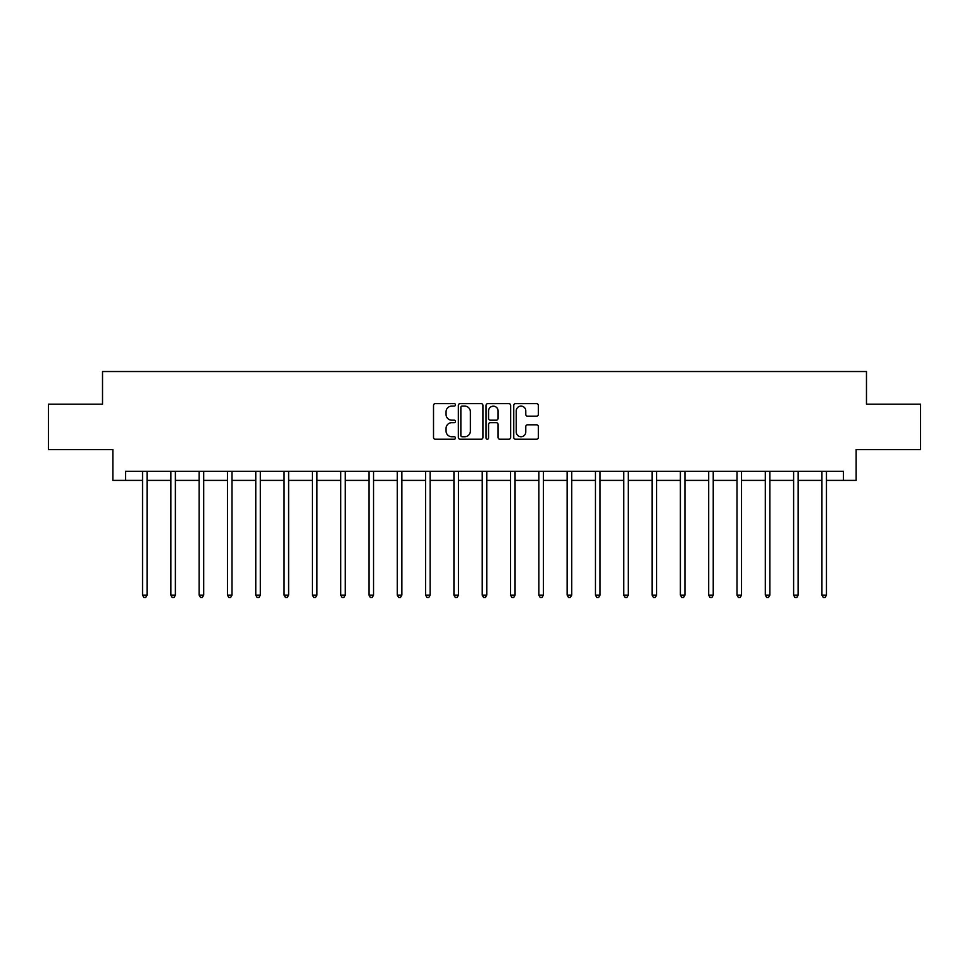 <?xml version="1.0" encoding="UTF-8"?>
<svg xmlns="http://www.w3.org/2000/svg" width="969" height="969" viewBox="0 0 969 969"><rect width="100%" height="100%" fill="white"/><g stroke="black" fill="none" stroke-linecap="round" stroke-linejoin="round"><path stroke-width="1.45" d="M455.466 404.86A1.248 1.248 0 0 0 454.219 403.613L435.299 403.613A1.781 1.781 0 0 0 433.518 405.393L433.518 437.455A1.781 1.781 0 0 0 435.299 439.236L454.219 439.236A1.248 1.248 0 0 0 455.466 437.988A1.248 1.248 0 0 0 454.219 436.74L451.772 436.74A5.705 5.705 0 0 1 446.067 431.048L446.067 428.371A5.705 5.705 0 0 1 451.772 422.666L454.219 422.666A1.248 1.248 0 0 0 455.466 421.43A1.248 1.248 0 0 0 454.219 420.183L451.772 420.183A5.705 5.705 0 0 1 446.067 414.478L446.067 411.801A5.705 5.705 0 0 1 451.772 406.108L454.219 406.108A1.248 1.248 0 0 0 455.466 404.86M536.56 416.173A1.781 1.781 0 0 0 538.34 414.393L538.34 405.393A1.781 1.781 0 0 0 536.56 403.613L515.532 403.613A1.781 1.781 0 0 0 513.752 405.393L513.752 437.455A1.781 1.781 0 0 0 515.532 439.236L536.56 439.236A1.781 1.781 0 0 0 538.34 437.455L538.34 426.59A1.781 1.781 0 0 0 536.56 424.81L527.56 424.81A1.781 1.781 0 0 0 525.779 426.59L525.779 431.98A4.76 4.76 0 0 1 521.019 436.74A4.76 4.76 0 0 1 516.247 431.98L516.247 410.868A4.76 4.76 0 0 1 521.019 406.108A4.76 4.76 0 0 1 525.779 410.868L525.779 414.393A1.781 1.781 0 0 0 527.56 416.173L536.56 416.173M125.57 480.394L125.57 471.322L843.43 471.322L843.43 480.394L856.136 480.394L856.136 449.555L920.55 449.555L920.55 404.182L866.48 404.182L866.48 371.527L102.52 371.527L102.52 404.182L48.45 404.182L48.45 449.555L112.864 449.555L112.864 480.394L142.54 480.394M482.937 405.393A1.781 1.781 0 0 0 481.157 403.613L460.142 403.613A1.781 1.781 0 0 0 458.361 405.393L458.361 437.455A1.781 1.781 0 0 0 460.142 439.236L481.157 439.236A1.781 1.781 0 0 0 482.937 437.455L482.937 405.393M487.843 403.613L508.858 403.613A1.781 1.781 0 0 1 510.639 405.393L510.639 437.455A1.781 1.781 0 0 1 508.858 439.236L499.859 439.236A1.781 1.781 0 0 1 498.078 437.455L498.078 424.446A1.781 1.781 0 0 0 496.298 422.666L490.338 422.666A1.781 1.781 0 0 0 488.558 424.446L488.558 437.988A1.248 1.248 0 0 1 487.31 439.236A1.248 1.248 0 0 1 486.063 437.988L486.063 405.393A1.781 1.781 0 0 1 487.843 403.613M147.07 480.394L170.847 480.394M175.377 480.394L199.154 480.394M203.684 480.394L227.461 480.394M232.003 480.394L255.768 480.394M260.31 480.394L284.074 480.394M288.617 480.394L312.381 480.394M316.924 480.394L340.688 480.394M345.23 480.394L368.995 480.394M373.537 480.394L397.302 480.394M401.844 480.394L425.621 480.394M430.151 480.394L453.928 480.394M458.458 480.394L482.235 480.394M486.765 480.394L510.542 480.394M515.072 480.394L538.849 480.394M543.379 480.394L567.156 480.394M571.698 480.394L595.463 480.394M600.005 480.394L623.77 480.394M628.312 480.394L652.076 480.394M656.619 480.394L680.383 480.394M684.926 480.394L708.69 480.394M713.232 480.394L736.997 480.394M741.539 480.394L765.316 480.394M769.846 480.394L793.623 480.394M798.153 480.394L821.93 480.394M826.46 480.394L843.43 480.394M462.104 406.108A1.248 1.248 0 0 0 460.856 407.355L460.856 435.493A1.248 1.248 0 0 0 462.104 436.74L464.684 436.74A5.705 5.705 0 0 0 470.389 431.048L470.389 411.801A5.705 5.705 0 0 0 464.684 406.108L462.104 406.108M498.078 410.965A4.76 4.76 0 0 0 493.318 406.193A4.76 4.76 0 0 0 488.558 410.965L488.558 418.402A1.781 1.781 0 0 0 490.338 420.183L496.298 420.183A1.781 1.781 0 0 0 498.078 418.402L498.078 410.965M147.312 471.322L147.203 471.588A1.817 1.817 0 0 0 147.07 472.266L147.07 595.123L142.54 595.123L142.54 472.266A1.817 1.817 0 0 0 142.407 471.588L142.298 471.322M147.07 595.123L145.713 597.473L143.897 597.473L142.54 595.123M175.619 471.322L175.51 471.588A1.817 1.817 0 0 0 175.377 472.266L175.377 595.123L170.847 595.123L170.847 472.266A1.817 1.817 0 0 0 170.714 471.588L170.605 471.322M175.377 595.123L174.02 597.473L172.203 597.473L170.847 595.123M203.926 471.322L203.817 471.588A1.817 1.817 0 0 0 203.684 472.266L203.684 595.123L199.154 595.123L199.154 472.266A1.817 1.817 0 0 0 199.02 471.588L198.911 471.322M203.684 595.123L202.327 597.473L200.51 597.473L199.154 595.123M232.233 471.322L232.124 471.588A1.817 1.817 0 0 0 232.003 472.266L232.003 595.123L227.461 595.123L227.461 472.266A1.817 1.817 0 0 0 227.327 471.588L227.218 471.322M232.003 595.123L230.634 597.473L228.817 597.473L227.461 595.123M260.54 471.322L260.431 471.588A1.817 1.817 0 0 0 260.31 472.266L260.31 595.123L255.768 595.123L255.768 472.266A1.817 1.817 0 0 0 255.634 471.588L255.525 471.322M260.31 595.123L258.941 597.473L257.124 597.473L255.768 595.123M288.847 471.322L288.75 471.588A1.817 1.817 0 0 0 288.617 472.266L288.617 595.123L284.074 595.123L284.074 472.266A1.817 1.817 0 0 0 283.941 471.588L283.844 471.322M288.617 595.123L287.248 597.473L285.443 597.473L284.074 595.123M317.154 471.322L317.057 471.588A1.817 1.817 0 0 0 316.924 472.266L316.924 595.123L312.381 595.123L312.381 472.266A1.817 1.817 0 0 0 312.248 471.588L312.151 471.322M316.924 595.123L315.555 597.473L313.75 597.473L312.381 595.123M345.473 471.322L345.364 471.588A1.817 1.817 0 0 0 345.23 472.266L345.23 595.123L340.688 595.123L340.688 472.266A1.817 1.817 0 0 0 340.567 471.588L340.458 471.322M345.23 595.123L343.874 597.473L342.057 597.473L340.688 595.123M373.78 471.322L373.671 471.588A1.817 1.817 0 0 0 373.537 472.266L373.537 595.123L368.995 595.123L368.995 472.266A1.817 1.817 0 0 0 368.874 471.588L368.765 471.322M373.537 595.123L372.181 597.473L370.364 597.473L368.995 595.123M402.087 471.322L401.978 471.588A1.817 1.817 0 0 0 401.844 472.266L401.844 595.123L397.302 595.123L397.302 472.266A1.817 1.817 0 0 0 397.181 471.588L397.072 471.322M401.844 595.123L400.488 597.473L398.671 597.473L397.302 595.123M430.393 471.322L430.284 471.588A1.817 1.817 0 0 0 430.151 472.266L430.151 595.123L425.621 595.123L425.621 472.266A1.817 1.817 0 0 0 425.488 471.588L425.379 471.322M430.151 595.123L428.795 597.473L426.978 597.473L425.621 595.123M458.7 471.322L458.591 471.588A1.817 1.817 0 0 0 458.458 472.266L458.458 595.123L453.928 595.123L453.928 472.266A1.817 1.817 0 0 0 453.795 471.588L453.686 471.322M458.458 595.123L457.102 597.473L455.285 597.473L453.928 595.123M487.007 471.322L486.898 471.588A1.817 1.817 0 0 0 486.765 472.266L486.765 595.123L482.235 595.123L482.235 472.266A1.817 1.817 0 0 0 482.102 471.588L481.993 471.322M486.765 595.123L485.408 597.473L483.592 597.473L482.235 595.123M515.314 471.322L515.205 471.588A1.817 1.817 0 0 0 515.072 472.266L515.072 595.123L510.542 595.123L510.542 472.266A1.817 1.817 0 0 0 510.409 471.588L510.3 471.322M515.072 595.123L513.715 597.473L511.898 597.473L510.542 595.123M543.621 471.322L543.512 471.588A1.817 1.817 0 0 0 543.379 472.266L543.379 595.123L538.849 595.123L538.849 472.266A1.817 1.817 0 0 0 538.716 471.588L538.607 471.322M543.379 595.123L542.022 597.473L540.205 597.473L538.849 595.123M571.928 471.322L571.819 471.588A1.817 1.817 0 0 0 571.698 472.266L571.698 595.123L567.156 595.123L567.156 472.266A1.817 1.817 0 0 0 567.022 471.588L566.913 471.322M571.698 595.123L570.329 597.473L568.512 597.473L567.156 595.123M600.235 471.322L600.126 471.588A1.817 1.817 0 0 0 600.005 472.266L600.005 595.123L595.463 595.123L595.463 472.266A1.817 1.817 0 0 0 595.329 471.588L595.22 471.322M600.005 595.123L598.636 597.473L596.819 597.473L595.463 595.123M628.542 471.322L628.433 471.588A1.817 1.817 0 0 0 628.312 472.266L628.312 595.123L623.77 595.123L623.77 472.266A1.817 1.817 0 0 0 623.636 471.588L623.527 471.322M628.312 595.123L626.943 597.473L625.126 597.473L623.77 595.123M656.849 471.322L656.752 471.588A1.817 1.817 0 0 0 656.619 472.266L656.619 595.123L652.076 595.123L652.076 472.266A1.817 1.817 0 0 0 651.943 471.588L651.846 471.322M656.619 595.123L655.25 597.473L653.445 597.473L652.076 595.123M685.156 471.322L685.059 471.588A1.817 1.817 0 0 0 684.926 472.266L684.926 595.123L680.383 595.123L680.383 472.266A1.817 1.817 0 0 0 680.25 471.588L680.153 471.322M684.926 595.123L683.557 597.473L681.752 597.473L680.383 595.123M713.475 471.322L713.366 471.588A1.817 1.817 0 0 0 713.232 472.266L713.232 595.123L708.69 595.123L708.69 472.266A1.817 1.817 0 0 0 708.569 471.588L708.46 471.322M713.232 595.123L711.876 597.473L710.059 597.473L708.69 595.123M741.782 471.322L741.673 471.588A1.817 1.817 0 0 0 741.539 472.266L741.539 595.123L736.997 595.123L736.997 472.266A1.817 1.817 0 0 0 736.876 471.588L736.767 471.322M741.539 595.123L740.183 597.473L738.366 597.473L736.997 595.123M770.089 471.322L769.98 471.588A1.817 1.817 0 0 0 769.846 472.266L769.846 595.123L765.316 595.123L765.316 472.266A1.817 1.817 0 0 0 765.183 471.588L765.074 471.322M769.846 595.123L768.49 597.473L766.673 597.473L765.316 595.123M798.395 471.322L798.286 471.588A1.817 1.817 0 0 0 798.153 472.266L798.153 595.123L793.623 595.123L793.623 472.266A1.817 1.817 0 0 0 793.49 471.588L793.381 471.322M798.153 595.123L796.797 597.473L794.98 597.473L793.623 595.123M826.702 471.322L826.593 471.588A1.817 1.817 0 0 0 826.46 472.266L826.46 595.123L821.93 595.123L821.93 472.266A1.817 1.817 0 0 0 821.797 471.588L821.688 471.322M826.46 595.123L825.104 597.473L823.287 597.473L821.93 595.123"/></g></svg>
